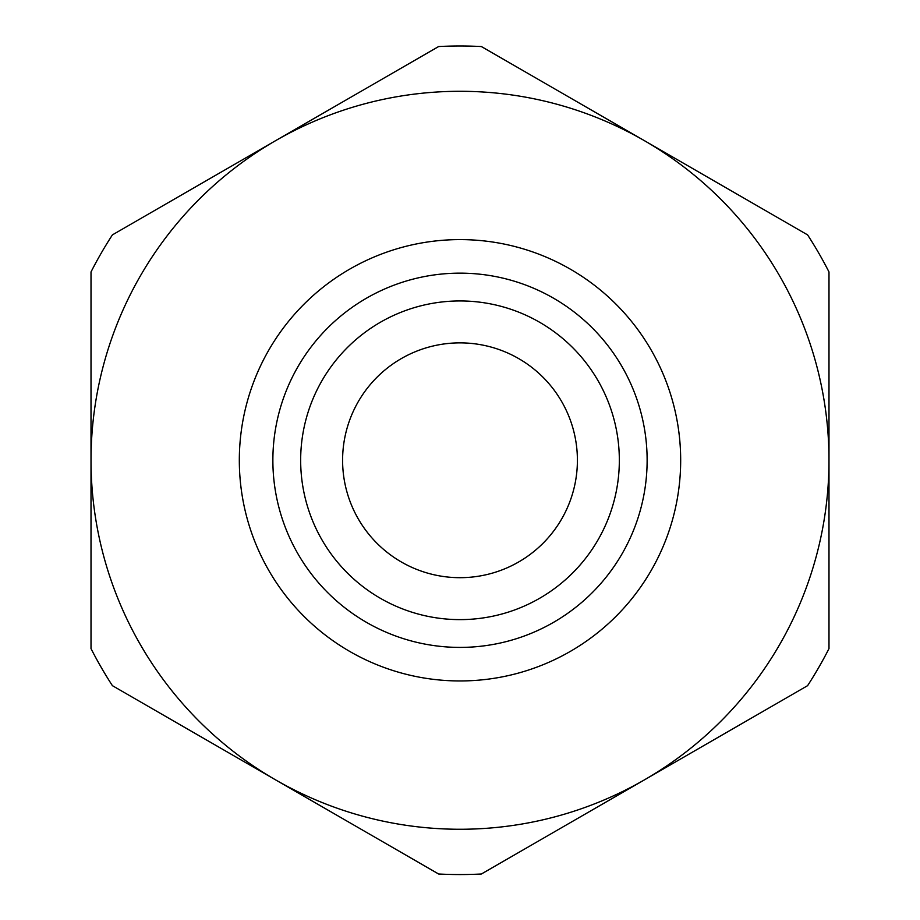 <?xml version="1.0" encoding="UTF-8"?>
<svg xmlns="http://www.w3.org/2000/svg" width="920" height="920" viewBox="0 0 920 920"><rect width="100%" height="100%" fill="white"/><g stroke="black" fill="none" stroke-linecap="round" stroke-linejoin="round"><path stroke-width="1.38" d="M460 273.148A187.128 187.128 0 0 0 297.942 553.84A187.128 187.128 0 0 0 622.058 553.84A187.128 187.128 0 0 0 460 273.148M460 239.602A220.673 220.673 0 0 0 268.893 570.618A220.673 220.673 0 0 0 651.107 570.618A220.673 220.673 0 0 0 460 239.602M275.505 779.827A368.989 368.989 0 0 0 828.989 460.276A368.989 368.989 0 0 0 275.505 140.725A368.989 368.989 0 0 0 275.505 779.827L438.61 874A414.276 414.276 0 0 0 481.39 874L807.599 685.664A414.276 414.276 0 0 0 828.989 648.611L828.989 271.94A414.276 414.276 0 0 0 807.599 234.887L481.39 46.552A414.276 414.276 0 0 0 438.61 46.552L112.401 234.887A414.276 414.276 0 0 0 91.011 271.94L91.011 648.611A414.276 414.276 0 0 0 112.401 685.664L275.505 779.827M460 342.872A117.403 117.403 0 0 1 577.403 460.276A117.403 117.403 0 0 1 460 577.679A117.403 117.403 0 0 1 342.596 460.276A117.403 117.403 0 0 1 460 342.872M460 619.62A159.344 159.344 0 0 0 597.988 380.604A159.344 159.344 0 0 0 322.011 380.604A159.344 159.344 0 0 0 460 619.62"/></g></svg>
